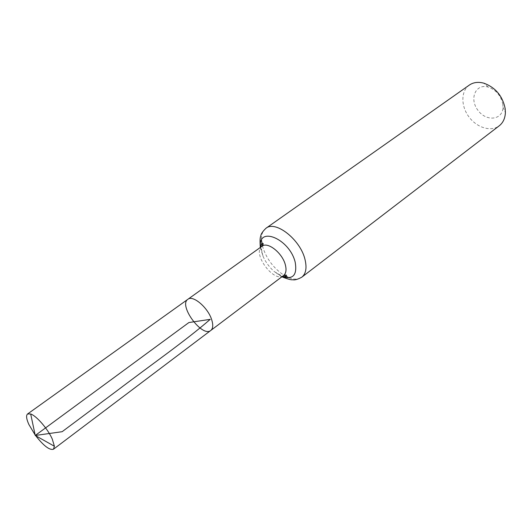 <?xml version="1.0" encoding="UTF-8"?>
<svg xmlns="http://www.w3.org/2000/svg" width="532" height="532" viewBox="0 0 532 532"><rect width="100%" height="100%" fill="white"/><g stroke="black" fill="none" stroke-linecap="round" stroke-linejoin="round"><path stroke-width="0.4" stroke-dasharray="2.66 2" d="M502.846 104.511C501.091 95.807 496.223 90.001 488.236 87.082C475.635 83.318 469.078 98.733 477.842 110.171C486.142 121.954 502.813 120.292 502.986 107.145L502.846 104.511M469.337 85.073C460.832 90.992 460.785 105.941 468.858 116.781C476.792 127.713 491.069 132.129 499.255 125.785M187.876 299.29C178.207 305.255 202.207 337.906 210.785 330.458M35.132 434.943L35.724 435.748M262.063 246.216C251.51 252.866 274.093 283.589 283.583 275.503M265.927 228.301C262.688 230.722 261.212 234.725 261.505 240.318M262.429 245.983C266.126 258.279 273.288 268.028 283.922 275.224M289.049 277.797C294.302 279.739 298.565 279.533 301.837 277.159M260.574 247.28L263.007 256.231C265.661 262.176 269.431 267.303 274.312 271.613L282.126 276.6M260.308 247.473L263.007 256.231L260.933 247.028M281.867 276.8L274.312 271.613L282.479 276.341M488.236 87.082L483.768 83.158M502.986 107.145L505.393 112.585"/><path stroke-width="0.8" d="M282.479 276.341C285.199 276.813 286.495 276.793 286.356 276.294C287.001 274.971 286.076 274.705 283.583 275.503L210.785 330.458C213 328.61 213.325 325.112 211.763 319.965C208.198 307.802 192.976 294.755 187.876 299.29C178.207 305.255 202.207 337.906 210.785 330.458C213 328.61 213.325 325.112 211.763 319.965C208.198 307.802 192.976 294.755 187.876 299.29L27.571 413.982C25.942 415.432 26.381 418.943 28.888 424.509L35.132 434.943M265.927 228.301C275.549 220.055 300.587 239.772 305.042 259.643C306.991 267.935 305.92 273.774 301.837 277.159L499.255 125.785C503.079 122.752 505.127 118.35 505.393 112.585L505.194 108.728C502.614 95.953 495.472 87.434 483.768 83.158C478.182 81.689 473.374 82.327 469.337 85.073L265.927 228.301C262.555 231.566 260.833 234.2 260.76 236.201C260.015 237.339 259.862 241.089 260.308 247.473M35.724 435.748C43.737 445.936 49.656 450.424 53.473 449.221L54.404 446.248L52.276 439.073C47.913 429.065 36.535 415.878 30.683 413.982L27.571 413.982M30.683 413.982L35.245 435.482L188.9 322.545L210.213 319.353C185.774 340.706 150.217 365.444 116.442 391.153L62.144 431.698L35.245 435.482L54.404 446.248M283.583 275.503C286.023 273.488 286.622 269.983 285.385 264.983C282.578 253.159 267.722 241.335 262.063 246.216L187.876 299.29M261.505 240.318L262.429 245.983M283.922 275.224L289.049 277.797M282.126 276.6C292.986 279.872 297.348 275.111 295.213 262.316C289.687 238.688 257.441 225.462 260.574 247.28M301.837 277.159C297.721 279.406 294.688 280.264 292.753 279.732C291.45 280.111 287.819 279.134 281.867 276.8M260.933 247.028C261.298 244.288 261.697 243.058 262.13 243.337C263.586 243.117 263.566 244.075 262.063 246.216M210.785 330.458L53.473 449.221"/></g></svg>

